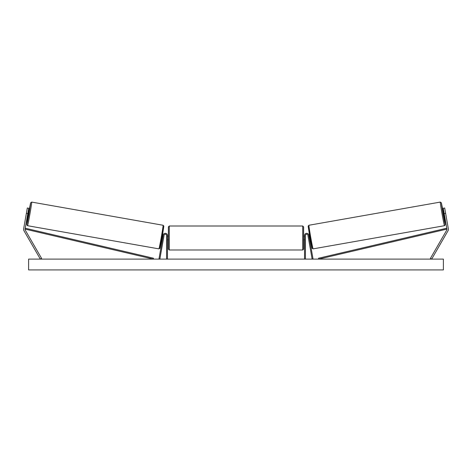 <?xml version="1.0" encoding="UTF-8"?>
<svg xmlns="http://www.w3.org/2000/svg" width="472" height="472" viewBox="0 0 472 472"><rect width="100%" height="100%" fill="white"/><g stroke="black" fill="none" stroke-linecap="round" stroke-linejoin="round"><path stroke-width="0.71" d="M23.6 229.345A2.885 2.885 0 0 0 23.989 230.79L40.332 259.104L41.583 258.379L25.234 230.07A1.446 1.446 0 0 1 25.063 229.097L153.247 259.104L153.453 258.225L25.27 228.218L25.063 229.097L27.801 213.58L26.379 213.326L23.641 228.843A2.885 2.885 0 0 0 23.6 229.345M26.379 213.326L27.317 207.999L28.739 208.252L27.801 213.58M448.359 228.843A2.885 2.885 0 0 1 448.011 230.79L431.668 259.104L430.417 258.379L446.766 230.07A1.446 1.446 0 0 0 446.937 229.097L318.753 259.104L318.547 258.225L446.73 228.218L446.937 229.097L444.199 213.58L445.621 213.326L448.359 228.843M445.621 213.326L444.683 207.999L443.261 208.252L444.199 213.58M304.528 259.104L304.528 235.481A2.165 2.165 0 0 1 306.505 233.321A2.165 2.165 0 0 1 308.824 235.103L313.03 258.945L312.139 259.104L307.933 235.257A1.263 1.263 0 0 0 306.582 234.218A1.263 1.263 0 0 0 305.431 235.481L305.431 259.104M167.471 259.104L167.471 235.481A2.165 2.165 0 0 0 165.495 233.321A2.165 2.165 0 0 0 163.176 235.103L158.97 258.945L159.86 259.104L164.067 235.257A1.263 1.263 0 0 1 165.418 234.218A1.263 1.263 0 0 1 166.569 235.481L166.569 259.104M169.277 249.995L168.374 249.092L168.374 226.914L169.277 226.011L169.277 249.995L302.723 249.995L302.723 226.011L303.626 226.914L303.626 239.805L304.528 239.805M167.471 239.292L167.471 236.714M304.528 236.201L303.626 236.201L303.626 249.092L302.723 249.995M304.528 239.292L304.528 236.714M27.541 225.71L26.774 224.82L28.143 215.468L27.081 222.041L26.81 224.666L27.571 221.504L29.016 213.792L30.662 202.818L28.768 211.916L30.621 202.824L31.707 202.087A11.995 0.313 100 0 1 29.925 213.952A11.995 0.313 100 0 1 27.541 225.71L158.917 248.874A11.995 0.313 -80 0 0 161.306 237.121A11.995 0.313 -80 0 0 163.082 225.256L163.843 226.147L162.179 237.215L159.919 248.337L158.917 248.874M31.707 202.087L163.082 225.256M27.488 215.356L28.42 215.521L29.046 211.969L28.113 211.804M28.279 212.353L27.83 214.89L28.025 212.311M161.855 239.044L162.462 239.156M163.442 238.802L163.347 239.31M162.551 238.649L162.999 236.112M163.884 236.265L163.979 235.758M162.48 235.493L163.088 235.605M163.471 238.808L163.92 236.271M443.391 259.104L28.609 259.104L28.609 269.925L443.391 269.925L443.391 259.104M444.459 225.71L445.226 224.82L443.857 215.468L444.919 222.041L445.19 224.666L444.429 221.504L442.984 213.792L441.338 202.818L443.232 211.916L441.379 202.824L440.293 202.087A11.995 0.313 80 0 0 442.075 213.952A11.995 0.313 80 0 0 444.459 225.71L313.083 248.874A11.995 0.313 -100 0 1 310.694 237.121A11.995 0.313 -100 0 1 308.918 225.256L308.157 226.147L309.821 237.215L312.081 248.337L313.083 248.874M440.293 202.087L308.918 225.256M444.512 215.356L443.58 215.521L442.954 211.969L443.887 211.804M310.145 239.044L309.538 239.156M309.52 235.493L308.912 235.605M308.021 235.758L308.116 236.265M309.449 238.649L309.001 236.112M308.653 239.31L308.558 238.802M308.529 238.808L308.08 236.271M444.423 214.848L443.721 212.353L444.17 214.89M163.813 226.3L159.961 248.142M308.187 226.3L312.039 248.142M169.277 226.011L302.723 226.011M167.471 236.201L168.374 236.201M167.471 239.805L168.374 239.805"/></g></svg>
